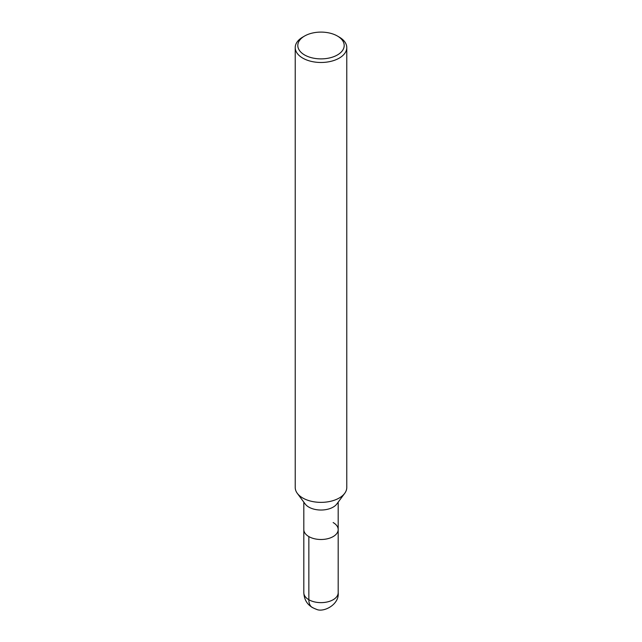 <?xml version="1.0" encoding="UTF-8"?>
<svg xmlns="http://www.w3.org/2000/svg" width="642" height="642" viewBox="0 0 642 642"><rect width="100%" height="100%" fill="white"/><g stroke="black" fill="none" stroke-linecap="round" stroke-linejoin="round"><path stroke-width="0.96" d="M337.403 36.024L339.225 37.076A25.776 14.878 180 0 1 346.776 47.596L346.776 487.479A25.776 14.878 180 0 1 344.706 493.329A25.776 14.878 180 0 1 321.008 502.365A25.776 14.878 180 0 1 297.302 493.337A25.776 14.878 180 0 1 295.224 487.479L295.224 47.596A25.776 14.878 180 0 1 302.775 37.076L304.597 36.024A23.2 13.394 180 0 1 337.403 36.024L337.403 36.024A23.2 13.394 180 0 1 337.403 54.963A23.2 13.394 180 0 1 304.597 54.963A23.2 13.394 180 0 1 304.597 36.024M344.706 493.329L336.801 504.01A17.182 9.919 180 0 1 321 510.029A17.182 9.919 180 0 1 305.199 504.01L297.294 493.329M346.776 47.596A25.776 14.878 180 0 1 321 62.483A25.776 14.878 180 0 1 295.224 47.596M333.15 522.556A17.182 9.919 180 0 1 338.182 529.578A17.182 9.919 180 0 1 321 539.497A17.182 9.919 180 0 1 303.818 529.578L303.818 502.14M338.182 502.14L338.182 529.578A17.182 9.919 180 0 1 321 539.497A17.182 9.919 180 0 1 303.818 529.578L303.818 592.718A17.182 9.919 180 0 0 321 602.637A17.182 9.919 180 0 0 338.182 592.718C339.522 604.74 323.175 612.893 316.273 609.234C308.393 606.425 304.244 600.912 303.818 592.718M312.413 607.597A17.182 9.919 -60 0 1 308.85 599.732L308.85 536.592M338.182 529.578L338.182 592.718"/></g></svg>
